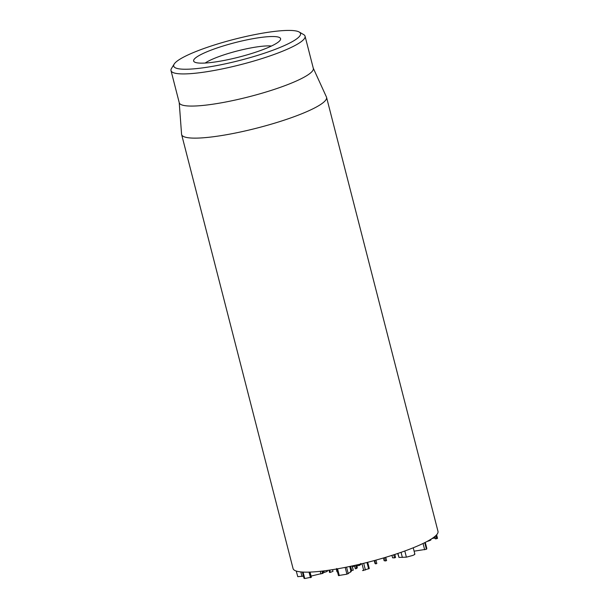 <?xml version="1.0" encoding="UTF-8"?>
<svg xmlns="http://www.w3.org/2000/svg" width="609" height="609" viewBox="0 0 609 609"><rect width="100%" height="100%" fill="white"/><g stroke="black" fill="none" stroke-linecap="round" stroke-linejoin="round"><path stroke-width="0.91" d="M391.96 555.37L392.592 557.821L394.548 557.859L395.584 557.479L394.807 554.456M393.757 554.791L394.548 557.859M383.434 557.981L384.127 560.691L385.444 560.95L386.593 560.577L385.748 557.296M384.599 557.638L385.444 560.95M374.246 560.577L374.977 563.409L375.601 563.873L376.819 563.531L375.936 560.113M374.718 560.447L375.601 563.873M354.453 565.449L355.306 568.791L356.516 568.54L357.323 567.725L356.615 564.969M355.656 565.182L356.516 568.54M336.275 569.042L336.983 571.805L337.485 571.744M328.944 570.199L329.515 572.437L330.344 572.391L332.986 571.311L332.56 569.651M329.751 570.085L330.344 572.391M323.227 570.968L323.6 572.43L324.224 572.468L327.292 571.379L327.063 570.466M323.821 570.892L324.224 572.468M296.248 571.044L297.778 576.685L303.449 576.099M300.846 571.912L302.011 576.449M302.399 572.041L303.998 578.261L304.744 578.55L311.199 577.195M303.076 572.079L304.744 578.55M309.037 572.117L310.468 577.675M309.441 572.11L310.841 577.56M311.07 576.076L322.922 573.252M320.265 571.303L320.958 574.013M337.546 568.821L339.289 575.596L338.535 575.535L346.932 574.188L351.081 571.706L350.396 571.623L351.081 571.706L349.733 566.469M350.944 570.709L353.243 570.093M350.609 566.286L351.751 570.74M352.078 565.974L353.266 570.184M360.832 563.987L360.695 563.47M362.522 570.595L369.298 568.54L367.699 562.297L369.298 568.54M366.983 562.48L368.628 568.867M426.985 541.492L428.782 540.929C430.578 540.29 431.294 539.81 430.928 539.483M431.918 538.615L434.392 537.96L435.481 538.881L437.521 538.356L436.615 534.816L437.498 538.318M435.869 535.593L436.683 538.759M414.105 551.168L426.422 549.257L426.757 548.199L426.285 548.13L426.757 548.199L425.265 542.391L426.757 548.184M423.057 543.479L424.663 549.76M397.692 553.497L398.971 557.418L406.393 557.166L412.613 555.484C414.683 554.662 415.33 554.144 414.546 553.946M397.943 553.414L398.971 557.418M404.81 551L406.393 557.166M181.627 134.551L293.066 568.578A74.816 12.477 -14.4 0 0 314.472 571.836A74.816 12.477 -14.4 0 0 394.86 554.434A74.816 12.477 -14.4 0 0 437.993 531.368L326.553 97.341A74.816 12.477 165.6 0 1 283.421 120.407A74.816 12.477 165.6 0 1 203.033 137.809A74.816 12.477 165.6 0 1 181.627 134.551A74.816 12.477 165.6 0 1 181.566 134.186L179.221 102.601M205.195 63.031A37.408 6.235 165.6 0 1 264.481 46.048A37.408 6.235 165.6 0 1 271.447 46.025M267.754 36.715A44.891 7.483 -14.4 0 0 216.203 48.271A44.891 7.483 -14.4 0 0 194.583 62.065A44.891 7.483 -14.4 0 0 238.979 57.086A44.891 7.483 -14.4 0 0 280.285 40.057A44.891 7.483 -14.4 0 0 267.754 36.715M192.436 68.962A65.46 10.916 165.6 0 1 174.166 64.09A65.46 10.916 165.6 0 1 234.404 39.258A65.46 10.916 165.6 0 1 299.148 31.995A65.46 10.916 165.6 0 1 267.617 52.108A65.46 10.916 165.6 0 1 192.436 68.962M174.166 64.09L171.487 68.474A69.205 11.541 -14.4 0 0 171.007 70.614A69.205 11.541 -14.4 0 0 190.8 73.628A69.205 11.541 -14.4 0 0 265.166 57.535A69.205 11.541 -14.4 0 0 305.063 36.197A69.205 11.541 -14.4 0 0 303.609 34.553L299.148 31.995M171.007 70.614L179.259 102.769A69.205 11.541 -14.4 0 0 249.157 96.732A69.205 11.541 -14.4 0 0 313.315 68.345L305.063 36.197M313.277 68.178L326.432 96.991A74.816 12.477 165.6 0 1 326.553 97.341M352.352 566.591L354.651 566.218M356.844 565.868L359.234 565.479L360.939 564.436M359.005 564.414L359.234 565.479M321.955 571.12L322.595 573.594M345.189 567.398L346.932 574.188M346.551 567.124L348.257 573.762M349.87 566.439L350.974 570.74M361.99 563.706L363.74 570.526M363.687 563.295L365.415 570.016M433.996 537.161L434.209 537.975M434.156 537.039L434.392 537.96M434.864 536.476L435.481 538.881M424.732 542.657L426.422 549.257M425.166 542.436L426.81 548.854M401.049 552.34L402.359 557.425M311.374 577.263L310.05 572.087M323.09 573.32L322.504 571.052M338.475 575.627L336.64 568.479M351.172 571.592L349.848 566.446M353.266 570.138L352.185 565.944M414.866 554.144L413.229 547.78"/></g></svg>
